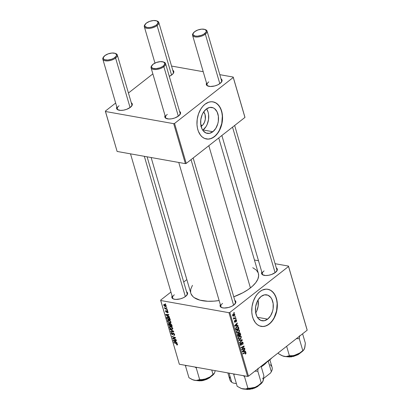 <?xml version="1.0" encoding="UTF-8"?>
<svg xmlns="http://www.w3.org/2000/svg" width="410" height="410" viewBox="0 0 410 410"><rect width="100%" height="100%" fill="white"/><g stroke="black" fill="none" stroke-linecap="round" stroke-linejoin="round"><path stroke-width="0.61" d="M200.813 126.495L201.884 125.824A8.349 5.566 -79.9 0 0 203.678 111.889L205.051 114.528L205.328 119.207L204.457 122.323L202.868 124.881L201.884 125.824L200.721 124.194L201.884 125.824A8.349 5.566 -79.9 0 1 201.1 126.347M202.765 130.221A13.171 8.779 100.1 0 0 203.093 129.975L212.872 131.718A13.171 8.779 -79.9 0 1 207.25 133.368A13.171 8.779 -79.9 0 1 200.628 123.015A13.171 8.779 -79.9 0 1 206.256 109.08L209.689 107.446L213.103 107.789L214.635 108.691L217.074 111.802L218.366 116.22L218.315 121.273L217.782 123.799L215.803 128.366L212.872 131.718L209.438 133.347L206.025 133.009L203.15 130.749L202.053 128.996L200.762 124.578L200.813 119.525L202.191 114.605L203.324 112.432L206.256 109.08A13.171 8.779 -79.9 0 1 211.878 107.43A13.171 8.779 -79.9 0 1 218.499 117.778A13.171 8.779 -79.9 0 1 212.872 131.718L203.093 129.975A13.171 8.779 100.1 0 0 206.584 108.829L208.101 112.14L208.587 114.472L208.536 119.525L207.158 124.445L206.025 126.618L202.765 130.221M206.343 138.975A18.855 12.566 100.1 0 0 214.302 136.602L214.486 136.632A18.855 12.566 -79.9 0 1 206.435 138.995A18.855 12.566 -79.9 0 1 196.964 124.179A18.855 12.566 -79.9 0 1 205.01 104.227L202.781 106.359L200.818 109.029L198.537 113.821L197.22 119.182L196.984 124.65L197.441 128.12L198.368 131.297L200.567 135.244L202.489 137.186L204.682 138.483L208.316 139.113L210.827 138.641L214.486 136.632L216.716 134.506L218.679 131.83L220.959 127.044L221.953 123.502L222.512 116.214L222.056 112.74L220.493 108.127L218.93 105.616L215.942 102.946L213.636 101.993L211.181 101.747L208.669 102.218L205.01 104.227A18.855 12.566 -79.9 0 1 213.062 101.87A18.855 12.566 -79.9 0 1 222.533 116.681A18.855 12.566 -79.9 0 1 214.486 136.632L214.302 136.602A18.855 12.566 100.1 0 0 222.353 116.717A18.855 12.566 100.1 0 0 212.969 101.854L215.757 102.915L217.823 104.54L219.575 106.774L220.944 109.531L221.871 112.709L222.328 116.179L221.769 123.471L219.35 130.293L217.551 133.199L215.445 135.607L213.113 137.437L210.643 138.611L208.131 139.082L206.343 138.975M267.674 319.123A13.171 8.779 -79.9 0 1 262.051 320.774A13.171 8.779 -79.9 0 1 255.43 310.421A13.171 8.779 -79.9 0 1 261.057 296.486L264.491 294.851L267.904 295.195L270.779 297.455L271.876 299.208L273.168 303.625L273.116 308.679L272.583 311.205L270.605 315.772L267.674 319.123L264.24 320.753L260.827 320.415L257.951 318.155L256.855 316.402L255.563 311.984L255.614 306.931L256.993 302.011L258.126 299.838L261.057 296.486A13.171 8.779 -79.9 0 1 266.679 294.836A13.171 8.779 -79.9 0 1 273.301 305.189A13.171 8.779 -79.9 0 1 267.674 319.123L257.342 317.279L267.674 319.123M261.144 326.38A18.855 12.566 100.1 0 0 269.103 324.008L269.288 324.038A18.855 12.566 -79.9 0 1 261.237 326.401A18.855 12.566 -79.9 0 1 251.766 311.585A18.855 12.566 -79.9 0 1 259.812 291.633L257.582 293.765L255.62 296.435L253.339 301.227L252.022 306.588L251.786 312.056L252.242 315.526L253.17 318.703L255.368 322.649L257.29 324.592L259.484 325.888L263.117 326.524L265.629 326.047L269.288 324.038L271.517 321.911L273.48 319.241L275.761 314.449L276.755 310.908L277.314 303.62L276.858 300.146L275.294 295.533L273.731 293.022L270.743 290.352L268.437 289.398L265.982 289.152L262.226 290.126L259.812 291.633A18.855 12.566 -79.9 0 1 267.863 289.276A18.855 12.566 -79.9 0 1 277.334 304.092A18.855 12.566 -79.9 0 1 269.288 324.038L269.103 324.008A18.855 12.566 100.1 0 0 277.155 304.123A18.855 12.566 100.1 0 0 267.771 289.26L270.559 290.321L272.624 291.946L274.377 294.18L275.745 296.937L276.673 300.115L277.129 303.584L276.571 310.877L274.152 317.699L272.353 320.605L270.246 323.013L267.914 324.843L265.444 326.017L262.933 326.488L261.144 326.38M174.342 294.8A7.544 3.362 -16.3 0 0 173.768 299.095A7.544 3.362 163.7 0 1 172.636 297.906A7.544 3.362 163.7 0 1 174.342 294.8M187.016 295.015L187.027 295A8.169 3.639 163.7 0 0 186.565 291.787L187.334 292.484L187.57 293.893L185.715 296.317A8.169 3.639 163.7 0 1 173.425 298.977A8.169 3.639 163.7 0 1 172.087 296.02M264.076 270.907A7.544 3.362 -16.3 0 0 263.502 275.202A7.544 3.362 163.7 0 1 262.374 274.008A7.544 3.362 163.7 0 1 264.076 270.907M276.75 271.123L276.765 271.102A8.169 3.639 163.7 0 0 276.299 267.894L277.073 268.591L277.303 270L275.453 272.424A8.169 3.639 163.7 0 1 263.159 275.079A8.169 3.639 163.7 0 1 261.821 272.127M222.589 303.41A7.544 3.362 -16.3 0 0 222.015 307.705A7.544 3.362 163.7 0 1 220.882 306.516A7.544 3.362 163.7 0 1 222.589 303.41M235.263 303.631L235.273 303.61A8.169 3.639 163.7 0 0 234.812 300.397L235.586 301.094L235.817 302.503L233.961 304.927A8.169 3.639 163.7 0 1 221.672 307.587A8.169 3.639 163.7 0 1 220.334 304.63M233.756 296.789A35.199 15.682 -16.3 0 0 250.418 287.912L208.833 145.709L250.418 287.912A35.199 15.682 -16.3 0 0 258.367 273.424L218.75 137.939M208.803 81.877A7.544 3.362 -16.3 0 0 208.229 86.177A7.544 3.362 163.7 0 1 207.096 84.983A7.544 3.362 163.7 0 1 208.803 81.877M221.477 82.097L221.492 82.077A8.169 3.639 163.7 0 0 221.026 78.869L221.8 79.561L222.03 80.97L220.175 83.399A8.169 3.639 163.7 0 1 207.885 86.054A8.169 3.639 163.7 0 1 206.548 83.102M171.928 74.784A8.169 3.639 163.7 0 1 169.294 76.347L171.928 74.784L173.445 73.159L173.82 71.617L172.779 70.254A8.169 3.639 163.7 0 1 173.245 73.467A8.169 3.639 163.7 0 1 171.928 74.784M119.064 105.775A7.544 3.362 -16.3 0 0 118.49 110.07A7.544 3.362 163.7 0 1 117.362 108.881A7.544 3.362 163.7 0 1 119.064 105.775M131.738 105.99L131.753 105.97A8.169 3.639 163.7 0 0 131.287 102.761L132.061 103.458L132.292 104.868L130.436 107.292A8.169 3.639 163.7 0 1 118.147 109.952A8.169 3.639 163.7 0 1 116.809 106.995M167.311 114.385A7.544 3.362 -16.3 0 0 166.737 118.68A7.544 3.362 163.7 0 1 165.609 117.491A7.544 3.362 163.7 0 1 167.311 114.385M179.985 114.6L180 114.58A8.169 3.639 163.7 0 0 179.534 111.371L180.308 112.068L180.538 113.478L178.688 115.902A8.169 3.639 163.7 0 1 166.393 118.562A8.169 3.639 163.7 0 1 165.056 115.605M228.97 312.702L247.604 376.431L179.339 364.244L160.705 300.515L228.97 312.702L229.825 312.471L288.532 266.479L307.167 330.209L248.465 376.201L229.825 312.471L288.532 266.479L288.466 266.085L307.105 329.814L288.466 266.085L275.074 263.697L288.466 266.085L307.167 330.209L307.105 329.814L307.167 330.209L248.465 376.201L247.604 376.431L248.465 376.201L229.825 312.471L228.97 312.702L160.705 300.515L160.638 300.125L170.929 292.063L160.638 300.125L179.339 364.244L247.604 376.431L228.97 312.702M167.495 310.293L167.008 310.119L167.126 310.519L167.613 310.683L167.008 310.119L167.126 310.519L167.613 310.683L167.495 310.293M166.721 307.638L166.234 307.464L166.352 307.869L166.839 308.033L166.234 307.464L166.352 307.869L166.839 308.033L166.721 307.638M170.965 322.014L169.448 320.323L168.356 320L167.587 320.312L167.864 321.732L169.161 322.813L170.621 323.018L170.965 322.014L168.607 320.031L167.731 320.143L167.552 321.076L168.366 322.286L169.95 323.059L170.785 322.926L170.965 322.014M169.412 316.838L168.397 316.218L168.003 314.875L168.848 314.906L168.73 314.511L165.655 314.455L165.794 314.931L169.535 317.263L168.397 316.218L168.003 314.875L168.848 314.906L168.73 314.511L165.655 314.455L165.794 314.931L169.535 317.263L169.412 316.838M171.78 324.93L170.652 323.715L169.94 324.018L169.125 323.387L168.469 323.536L168.807 325.227L172.22 326.447L171.78 324.93L170.458 323.664L169.94 324.018L169.002 323.357L168.423 323.746L168.807 325.227L172.22 326.447L171.78 324.93M173.635 331.29L169.924 329.061L170.047 329.486L173.23 331.393L170.606 331.398L170.724 331.792L173.784 331.792L173.635 331.29L169.924 329.061L170.047 329.486L173.23 331.393L170.606 331.398L170.724 331.792L173.784 331.792L173.635 331.29M177.007 344.984L177.494 344.338L176.315 343.252L173.814 342.36L173.932 342.755L174.245 342.514L173.932 342.755L176.351 343.621L176.643 343.385L176.351 343.621L177.11 344.241L177.366 344.041L176.546 344.492L176.7 344.897L177.479 344.287L176.7 344.897L177.525 344.779L177.012 343.616L173.814 342.36L173.932 342.755L176.787 343.816L177.13 344.405L176.546 344.492L176.7 344.897L177.54 344.564L177.007 344.984L177.427 344.928M176.069 339.598L173.179 338.583L175.593 337.983L175.475 337.568L172.056 336.354L172.174 336.753L175.07 337.768L172.646 338.358L172.764 338.773L176.182 339.998L176.069 339.598L173.179 338.583L175.593 337.983L175.475 337.568L172.056 336.354L172.174 336.753L175.07 337.768L172.646 338.358L172.764 338.773L176.182 339.998L176.069 339.598M176.976 342.714L175.962 342.094L175.567 340.751L176.413 340.782L176.3 340.387L173.22 340.326L173.358 340.807L177.105 343.139L175.962 342.094L175.567 340.751L176.413 340.782L176.3 340.387L173.22 340.326L173.358 340.807L177.105 343.139L176.976 342.714M173.281 333.007L172.595 333.596L173.333 333.017L172.595 333.596L172.456 334.212L173.061 333.74L172.215 334.309L171.564 333.576L172.015 332.971L171.867 332.571L171.18 333.494L171.523 333.228L171.18 333.494L172.349 334.704L173.609 333.12L173.174 333.458L173.717 333.181L173.425 333.407L174.194 334.273L174.465 334.058L174.117 334.924L173.671 334.939L173.825 335.339L174.65 334.698L173.825 335.339L174.496 335.262L174.496 334.135L173.584 333.11L172.774 333.099L172.164 334.299L171.529 333.438L172.015 332.971L171.867 332.571L171.452 332.571L171.252 333.699L172.548 334.714L173.174 333.458L173.676 333.509L174.245 334.657L173.671 334.939L174.229 335.359L174.629 335.052L174.578 334.365L173.281 333.007L172.789 333.089M172.8 328.297L171.288 326.606L170.196 326.283L169.422 326.601L169.704 328.015L170.996 329.097L172.461 329.302L172.8 328.297L170.447 326.314L169.571 326.432L169.391 327.364L170.206 328.574L171.785 329.343L172.62 329.209L172.8 328.297M167.521 312.809L168.038 312.01L167.09 310.964L166.578 311.6L167.295 311.031L166.46 311.887L165.84 311.421L165.994 310.58L165.543 311.349L165.819 311.128L165.543 311.349L166.45 312.292L167.49 311.159L167.229 311.359L167.957 311.774L167.321 312.399L167.475 312.799L168.1 312.312L167.675 312.825L168.105 312.374L167.685 311.339L166.875 310.97L166.214 311.872L165.85 310.57L165.481 311.016L165.891 311.969L166.67 312.287L167.311 311.385L167.772 312.082L167.321 312.399L167.475 312.799L168.1 312.353L167.521 312.809L167.957 312.748M170.058 319.041L169.474 317.965L168.489 317.222L167.434 316.894L166.67 317.166L166.967 318.944L170.381 320.159L169.801 318.421L167.628 316.925L166.788 317.027L166.593 317.53L166.967 318.944L170.381 320.159L170.058 319.041M166.245 305.875L164.948 304.548L163.739 304.599L163.841 305.435L164.789 306.362L166.05 306.613L166.245 305.875L164.436 304.394L163.841 304.471L163.723 305.137L165.584 306.644L166.127 306.567L166.245 305.875M167.167 309.155L165.302 308.371L164.487 307.474L165.194 308.458L164.682 308.269L164.799 308.668L167.28 309.555L164.487 307.474L165.194 308.458L164.682 308.269L164.799 308.668L167.28 309.555L167.167 309.155M165.66 304.005L165.174 303.836L165.291 304.235L165.773 304.399L165.66 304.005L165.174 303.836L165.291 304.235L165.773 304.399L165.66 304.005M183.716 282.044L186.832 279.599L183.716 282.044M254.446 260.012L258.49 260.734L254.446 260.012M236.037 318.708L235.617 318.929L235.735 319.329L236.155 319.103L236.037 318.708L235.617 318.929L235.735 319.329L236.155 319.103L236.037 318.708M235.263 316.059L234.843 316.279L234.961 316.679L235.381 316.448L235.263 316.059L234.843 316.279L234.961 316.679L235.381 316.448L235.263 316.059M237.298 333.079L238.681 332.633L238.092 332.525L238.681 332.633L239.501 330.393L238.728 329.604L237.549 329.906L236.549 331.285L236.847 332.823L238 333.028L239.399 331.68L239.501 330.393L238.999 330.306L239.501 330.393L238.697 329.594L237.405 330.009L236.549 332.284L237.359 333.089M237.954 325.258L237.062 325.386L236.667 324.043L237.39 323.326L237.272 322.926L234.648 325.622L234.786 326.104L238.077 325.683L237.954 325.258L237.062 325.386L236.667 324.043L237.39 323.326L237.272 322.926L234.648 325.622L234.786 326.104L238.077 325.683L237.954 325.258M238.717 333.848L237.887 333.858L237.41 334.873L237.8 336.4L240.762 334.862L240.106 334.744L240.762 334.862L240.127 332.966L239.307 332.828L238.717 333.848L238.097 333.725L237.539 334.273L237.8 336.4L240.762 334.862L240.321 333.345L239.681 333.233L240.321 333.345L239.763 332.756L239.138 332.935L238.717 333.848L238.425 333.673M242.182 339.705L238.922 340.228L239.045 340.654L241.838 340.203L239.604 342.565L239.717 342.96L242.325 340.208L242.182 339.705L238.922 340.228L239.045 340.654L241.838 340.203L239.604 342.565L239.717 342.96L242.325 340.208L242.182 339.705M245.641 353.968L246.087 353.066L245.59 352.241L242.807 353.528L242.925 353.927L245.498 352.702L245.723 353.133L245.226 353.768L245.38 354.132L246.031 352.718L245.605 352.246L242.807 353.528L242.925 353.927L245.021 352.841L245.698 352.948L245.226 353.768L245.38 354.132L245.641 353.968M244.611 348.013L242.105 349.33L244.134 346.399L244.017 345.984L241.054 347.521L241.167 347.921L243.678 346.599L241.639 349.53L241.762 349.94L244.724 348.413L244.611 348.013L242.105 349.33L244.134 346.399L244.017 345.984L241.054 347.521L241.167 347.921L243.678 346.599L241.639 349.53L241.762 349.94L244.724 348.413L244.611 348.013M245.518 351.129L244.626 351.262L244.237 349.92L244.954 349.197L244.842 348.802L242.213 351.498L242.356 351.975L245.646 351.56L245.518 351.129L244.626 351.262L244.237 349.92L244.954 349.197L244.842 348.802L242.213 351.498L242.356 351.975L245.646 351.56L245.518 351.129M242.09 342.57L242.781 342.975L242.515 344.651L243.115 342.745L242.213 342.053L241.526 342.765L241.054 344.83L240.475 344.313L240.726 342.919L240.26 343.498L240.152 344.584L240.598 345.307L241.541 344.795L242.146 342.534L242.828 343.185L242.515 344.651L243.125 343.846L243.115 342.745L242.638 342.663L243.115 342.745L242.494 342.027L241.951 342.201L241.393 343.554L241.767 343.626L241.879 342.862L242.382 342.483L241.767 342.37M239.138 339.362L240.516 338.916L239.932 338.814L240.516 338.916L241.336 336.677L240.567 335.887L239.384 336.19L238.497 337.245L238.446 338.727L239.481 339.388L240.921 338.511L241.336 336.677L240.839 336.589L241.336 336.677L240.532 335.882L239.245 336.292L238.389 338.568L239.199 339.372M236.165 321.865L236.647 320.794L235.986 319.805L235.463 320.261L235.114 321.783L234.674 321.624L234.771 320.43L234.351 321.435L234.638 322.193L235.176 322.219L236.001 320.236L236.35 320.722L236.165 321.865L236.575 320.394L235.719 319.923L235.227 321.65L234.674 321.624L234.771 320.43L234.417 321.804L235.232 322.178L235.858 320.297L236.319 320.574L236.165 321.865M238.599 327.457L237.692 326.519L236.114 327.267L235.576 328.528L235.96 330.111L238.927 328.579L238.599 327.457L238.133 327.375L238.599 327.457L238.353 326.903L237.79 326.534L236.437 326.965L235.581 328.661L235.96 330.111L238.927 328.579L238.599 327.457M234.781 314.26L234.074 313.655L233.029 314.142L232.552 315.136L232.885 316.064L234.141 315.905L234.838 314.701L234.187 313.665L233.177 314.014L232.603 315.587L233.177 316.192L234.253 315.823L234.781 314.26M235.709 317.571L234.238 318.237L233.351 317.858L233.474 318.355L233.997 318.462L233.551 318.688L233.669 319.088L235.822 317.97L235.709 317.571L234.843 318.006L233.351 317.858L233.997 318.462L233.551 318.688L233.669 319.088L235.822 317.97L235.709 317.571M234.202 312.425L233.777 312.645L233.895 313.045L234.315 312.815L234.202 312.425L233.777 312.645L233.895 313.045L234.315 312.815L234.202 312.425M173.696 123.671L185.381 163.641L117.117 151.454L105.431 111.489L173.696 123.671L174.552 123.446L233.259 77.454L244.944 117.419L186.237 163.411L174.552 123.446L233.259 77.454L233.193 77.059L244.878 117.024L233.193 77.059L219.796 74.666L233.193 77.059L244.944 117.419L244.878 117.024L244.944 117.419L186.237 163.411L185.381 163.641L186.237 163.411L174.552 123.446L173.696 123.671L105.431 111.489L105.365 111.095L115.651 103.038L105.365 111.095L117.117 151.454L185.381 163.641L173.696 123.671M128.438 93.019L152.858 73.887L128.438 93.019M171.549 66.056L203.216 71.709L171.549 66.056M180 114.58A8.169 3.639 163.7 0 1 178.688 115.902L174.809 117.967L171.734 118.787L168.802 119.002L165.63 118.157L164.805 116.932L165.179 115.389M131.753 105.97A8.169 3.639 163.7 0 1 130.436 107.292L126.562 109.357L123.487 110.177L120.555 110.392L117.383 109.547L116.558 108.322L116.927 106.779M221.492 82.077A8.169 3.639 163.7 0 1 220.175 83.399L217.746 84.86L214.773 85.941L210.294 86.5L207.122 85.649L206.291 84.429L206.666 82.887M205.272 29.617A7.544 3.362 163.7 0 1 207.045 31.063L221.574 80.749A7.544 3.362 163.7 0 1 221.267 82.364M115.538 53.515A7.544 3.362 163.7 0 1 117.311 54.96L131.841 104.647A7.544 3.362 163.7 0 1 131.528 106.257M163.785 62.125A7.544 3.362 163.7 0 1 165.558 63.57L180.087 113.257A7.544 3.362 163.7 0 1 179.775 114.867M157.025 21.007A7.544 3.362 163.7 0 1 158.798 22.453L173.327 72.139A7.544 3.362 163.7 0 1 173.02 73.754M151.136 157.527L190.804 293.181A35.199 15.682 -16.3 0 0 219.14 300.55L213.948 301.145L207.839 301.268L199.947 300.166L194.181 297.614L192.818 296.476L191.029 293.827M235.273 303.61A8.169 3.639 163.7 0 1 233.961 304.927L231.532 306.393L228.56 307.474L224.075 308.028L221.738 307.613L220.344 306.624L220.114 305.214L220.452 304.415M276.765 271.102A8.169 3.639 163.7 0 1 275.453 272.424L271.574 274.49L268.499 275.305L265.567 275.525L262.395 274.674L261.57 273.455L261.944 271.912M187.027 295A8.169 3.639 163.7 0 1 185.715 296.317L183.285 297.783L180.313 298.864L175.828 299.418L173.491 299.003L172.097 298.014L171.867 296.604L172.205 295.805M258.361 273.403L258.643 275.822L257.839 279.164L255.753 282.659L252.468 286.185L248.117 289.593L242.858 292.766L233.72 296.804M190.614 292.345L190.768 289.137L192.444 285.345M252.765 267.704L256.352 270.128L258.141 272.773M234.658 125.48L276.853 269.775A7.544 3.362 163.7 0 1 276.54 271.389M193.166 157.983L235.36 302.283A7.544 3.362 163.7 0 1 235.053 303.897M147.093 156.804L187.114 293.673A7.544 3.362 163.7 0 1 186.806 295.282M255.727 312.989A13.171 8.779 100.1 0 0 258.059 299.951L258.172 306.009L256.793 310.929L255.661 313.102M201.131 117.829A4.397 2.931 -79.9 0 1 200.762 119.889A4.397 2.931 100.1 0 0 201.131 117.829M244.063 348.295L244.724 348.413L244.063 348.295M243.048 346.486L243.678 346.599L243.048 346.486M242.233 346.911L242.91 347.029L242.233 346.911M243.453 346.276L244.134 346.399L243.453 346.276M242.412 348.372L242.771 348.438L242.412 348.372M241.808 349.279L242.105 349.33L241.808 349.279M244.216 351.303L245.646 351.56L244.216 351.303M244.529 349.12L244.954 349.197L244.529 349.12M243.827 349.843L244.237 349.92L243.827 349.843M244.206 351.185L244.626 351.262L244.206 351.185M244.242 351.298L242.223 351.488L243.268 350.909L242.858 350.837L243.268 350.909L243.924 350.227L243.519 350.155L243.924 350.227L244.242 351.298L242.602 351.554L243.924 350.227L244.242 351.298M245.021 352.841L245.698 352.948M244.796 352.497L246.031 352.718L244.796 352.497M241.51 342.796L241.879 342.862L241.51 342.796M241.095 344.8L240.116 344.385L240.511 344.456L240.803 343.334L240.393 343.262L240.87 343.288L240.429 343.211L240.87 343.288L240.726 342.919L240.183 344.697L240.721 345.348L241.229 345.179L240.311 345.015L241.229 345.179L241.705 344.256L241.336 344.195L241.705 344.256L241.767 343.626L241.393 343.559L241.095 344.8L240.204 344.769M240.778 339.931L242.325 340.208L240.778 339.931M240.532 339.972L241.838 340.203L240.532 339.972M239.824 340.085L241.183 340.326L239.824 340.085M238.456 338.742L239.343 338.901L238.328 338.255L238.717 338.327L239.327 336.707L238.886 336.63L240.434 336.354L241.003 336.902L240.414 338.511L239.261 338.885L238.717 338.327L238.907 337.179L240.019 336.364L240.921 336.697L240.885 337.937L240.137 338.706L239.261 338.885M240.434 336.354L239.343 336.005M238.953 335.339L237.61 335.744L238.031 335.821L237.831 335.139L237.431 335.078L237.831 335.149L238.015 334.242L237.6 334.165L238.466 334.155L238.953 335.339L238.031 335.821L237.754 334.785L238.015 334.242L239.056 334.329L238.564 334.242L238.953 335.339M238.277 334.119L237.713 334.017M240.301 334.642L238.881 335.088L239.302 335.165L239.245 333.335L238.856 333.268L239.958 333.53L240.301 334.642L239.302 335.165L238.979 333.93L239.245 333.335L239.958 333.53L240.301 334.642M238.015 334.242L238.466 334.155M235.858 320.297L236.319 320.574M235.396 320.466L235.704 320.517L235.396 320.466M235.325 320.994L235.627 321.045L235.325 320.994M234.52 322.05L235.232 322.178L234.52 322.05M234.848 322.301L235.232 322.178M234.515 320.722L234.92 320.794L234.515 320.722M234.366 321.568L234.674 321.624L234.366 321.568M235.073 321.819L234.674 321.624M236.093 319.81L235.719 319.923M236.196 320.328L236.575 320.394L236.196 320.328M236.652 325.427L238.077 325.683L236.652 325.427M236.965 323.249L237.39 323.326L236.965 323.249M236.257 323.972L236.667 324.043L236.257 323.972M236.642 325.309L237.062 325.386L236.642 325.309M236.672 325.427L234.658 325.612L235.704 325.038L235.289 324.961L235.704 325.038L236.36 324.351L235.955 324.279L236.36 324.351L236.672 325.427L235.038 325.678L236.36 324.351L236.672 325.427M238.266 328.461L238.927 328.579L238.266 328.461M236.949 326.652L238.353 326.903L236.949 326.652M238.461 328.359L235.77 329.461L236.191 329.537L236.027 328.963L235.617 328.892L236.027 328.963L235.924 328.43L235.586 328.374L235.924 328.43L236.534 327.37L236.088 327.293L237.651 326.99L238.461 328.359L236.191 329.537L235.955 328.195L236.826 327.175L237.933 327.118L238.461 328.359M236.616 332.459L237.508 332.618L236.493 331.972L236.883 332.044L237.492 330.424L237.047 330.347L238.599 330.065L239.168 330.619L238.579 332.228L237.421 332.602L236.883 332.044L237.067 330.896L238.184 330.081L239.081 330.414L239.045 331.654L238.297 332.423L237.421 332.602M233.638 315.715L234.253 315.823L233.638 315.715M234.105 315.454L232.557 315.357L232.859 315.408L233.29 314.403L232.859 314.327L234.53 314.455L234.105 315.454L233.428 315.767L232.9 315.51L232.936 314.813L234.171 314.121L234.551 314.752L234.105 315.454M232.624 315.659L233.223 315.767L232.859 315.408M234.863 316.356L235.381 316.448L234.863 316.356M235.15 317.847L235.822 317.97L235.15 317.847M233.495 318.375L233.997 318.462L233.495 318.375M233.357 318.18L233.997 318.462M233.346 317.95L233.71 318.011L233.346 317.95M233.346 318.129L234.002 318.242L233.71 318.011M235.642 319.011L236.155 319.103L235.642 319.011M233.802 312.728L234.315 312.815L233.802 312.728M239.245 333.335L239.958 333.53M233.254 313.952L234.53 314.455M173.655 338.076L172.764 338.773L173.655 338.076M175.367 337.532L175.07 337.768L175.367 337.532M174.501 337.22L174.178 337.471L174.501 337.22M172.487 336.507L172.174 336.753L172.487 336.507M174.778 337.804L173.968 338.44L174.778 337.804M173.922 337.999L173.179 338.583L173.922 337.999M173.958 340.341L173.358 340.807L173.958 340.341M176.039 340.382L175.567 340.751L176.039 340.382M175.521 341.812L173.661 340.684L174.906 340.361L174.434 340.731L175.208 340.741L175.675 340.372L175.208 340.741L175.521 341.812L175.813 341.581L175.521 341.812L173.661 340.684L175.208 340.741L175.521 341.812M177.11 344.241L176.838 344.579M172.349 334.704L172.923 334.386M171.795 332.556L171.298 332.648M171.939 332.771L171.631 333.012L171.939 332.956M171.242 331.388L170.724 331.792L171.242 331.388M173.486 331.198L173.23 331.393L173.486 331.198M172.743 330.752L172.482 330.957L172.743 330.752M170.304 329.286L170.047 329.486L170.304 329.286M172.851 328.512L171.785 329.343L172.851 328.512M169.735 327.093L169.391 327.364L169.735 327.093M171.687 328.953L170.365 328.308L169.771 327.441L169.909 326.785L170.873 326.427L170.524 326.698L172.415 328.2L172.682 327.99L172.272 328.866L171.026 328.748L169.863 327.677L169.899 326.79L171.052 326.862L172.087 327.616L172.446 328.584L171.687 328.953M169.12 324.986L168.807 325.227L169.12 324.986M168.828 324.023L168.52 324.264L168.828 324.023M168.935 323.346L168.423 323.746L168.935 323.346M169.002 323.357L168.423 323.746M170.406 323.654L169.94 324.018L170.406 323.654M170.458 323.664L169.94 324.018M170.155 325.35L169.089 324.976L168.889 324.3L169.433 323.516L169.13 323.751L169.848 323.89L169.965 324.715L170.263 324.479L169.965 324.715L170.155 325.35L170.442 325.125L169.089 324.976L168.889 324.3L169.258 323.787L170.155 325.35M171.703 325.904L170.55 325.494L170.309 324.664L170.862 323.818L170.56 324.054L171.359 324.776L171.626 324.571L171.359 324.776L171.488 325.166L171.78 324.94L171.488 325.166L171.703 325.904L171.995 325.678L171.703 325.904L170.55 325.494L170.319 324.074L171.165 324.448L171.703 325.904M170.734 323.751L170.56 324.054M168.889 324.3L169.13 323.751M167.741 311.943L167.321 312.399M167.429 311.108L167.08 311.385L167.429 311.108M166.45 312.292L166.757 312.241M165.994 310.58L165.614 310.647M165.84 311.421L166.147 310.98M166.578 311.6L166.46 311.887M167.09 310.964L166.721 311.082M166.388 314.465L165.794 314.931L166.388 314.465M168.474 314.506L168.003 314.875L168.474 314.506M167.957 315.936L166.091 314.808L167.341 314.485L166.87 314.854L167.644 314.865L168.105 314.501L167.644 314.865L167.957 315.936L168.249 315.705L167.957 315.936L166.091 314.808L167.644 314.865L167.957 315.936M167.28 318.698L166.967 318.944L167.28 318.698M166.993 317.632L168.074 317.038L167.726 317.314L169.094 318.001L169.72 319.113L170.006 318.888L169.868 319.621L167.249 318.688L166.993 317.632L167.726 317.314L169.868 319.621L170.16 319.39L169.868 319.621L167.249 318.688L166.998 317.745L166.691 318.001L167.68 316.935M167.403 316.894L166.593 317.53L167.403 316.894M171.011 322.229L169.95 323.059L171.011 322.229M167.9 320.805L167.552 321.076L167.9 320.805M169.848 322.67L168.525 322.024L167.931 321.158L168.069 320.502L169.038 320.143L168.689 320.415L170.58 321.917L170.847 321.707L170.437 322.583L169.186 322.465L168.028 321.394L168.059 320.507L169.212 320.574L170.247 321.332L170.606 322.301L169.848 322.67M166.291 306.091L165.584 306.644L166.291 306.091M164.072 304.861L163.723 305.137L164.072 304.861M165.435 306.244L164.02 305.204L164.887 304.522L164.553 304.789L166.163 305.66L165.435 306.244L164.195 305.532L164.02 305.204L164.646 304.804L165.912 305.711L165.435 306.244L165.958 305.839M166.67 307.623L166.352 307.869L166.67 307.623M165.107 308.428L164.799 308.668L165.107 308.428M167.444 310.273L167.126 310.519L167.444 310.273M165.604 303.989L165.291 304.235L165.604 303.989M164.02 305.204L164.553 304.789M207.045 31.063A7.544 3.362 163.7 0 1 205.343 34.168A7.544 3.362 -16.3 0 0 205.62 29.74L204.974 29.484A6.914 3.08 163.7 0 1 204.723 33.543L205.343 34.168L219.816 83.666L205.343 34.168A7.544 3.362 163.7 0 1 197.717 36.987A7.544 3.362 163.7 0 1 192.567 35.296A7.544 3.362 163.7 0 1 193.284 33.123M193.464 32.851L193.059 33.41A7.544 3.362 -16.3 0 0 195.985 37.018A7.544 3.362 -16.3 0 0 205.343 34.168L204.723 33.543A6.914 3.08 163.7 0 1 196.149 36.157A6.914 3.08 163.7 0 1 193.464 32.851A6.914 3.08 163.7 0 1 194.576 31.734L197.856 29.986L201.74 29.136L204.918 29.464L206.322 30.863L206.01 32.17L203.775 34.194L201.443 35.291L197.558 36.147L195.288 36.059L193.202 34.978L193.007 33.784L194.576 31.734A6.914 3.08 163.7 0 1 204.974 29.484M232.531 127.141L275.095 272.691L232.531 127.141M158.798 22.453A7.544 3.362 163.7 0 1 157.097 25.558A7.544 3.362 -16.3 0 0 157.368 21.13L156.728 20.874A6.914 3.08 163.7 0 1 156.476 24.933L157.097 25.558L171.57 75.056L157.097 25.558A7.544 3.362 163.7 0 1 149.471 28.377A7.544 3.362 163.7 0 1 144.32 26.686A7.544 3.362 163.7 0 1 145.037 24.513M145.217 24.241L144.812 24.8A7.544 3.362 -16.3 0 0 147.738 28.408A7.544 3.362 -16.3 0 0 157.097 25.558L156.476 24.933A6.914 3.08 163.7 0 1 147.902 27.547A6.914 3.08 163.7 0 1 145.217 24.241A6.914 3.08 163.7 0 1 146.329 23.124L144.761 25.174L144.955 26.368L147.041 27.45L149.312 27.531L151.905 27.086L155.528 25.584L157.23 24.251L158.075 22.253L156.671 20.854L153.494 20.526L149.609 21.376L146.329 23.124A6.914 3.08 163.7 0 1 156.728 20.874M151.972 65.359L151.572 65.918A7.544 3.362 -16.3 0 0 154.498 69.526A7.544 3.362 -16.3 0 0 163.851 66.671L163.236 66.051A6.914 3.08 163.7 0 1 154.657 68.665A6.914 3.08 163.7 0 1 151.972 65.359A6.914 3.08 163.7 0 1 153.084 64.242L151.515 66.292L151.715 67.486L152.889 68.321L156.072 68.649L159.956 67.799L162.283 66.702L163.99 65.369L164.835 63.371L163.431 61.971L160.248 61.638L156.364 62.494L153.084 64.242A6.914 3.08 163.7 0 1 163.487 61.992A6.914 3.08 163.7 0 1 163.236 66.051L163.851 66.671A7.544 3.362 163.7 0 1 156.23 69.495A7.544 3.362 163.7 0 1 151.08 67.804A7.544 3.362 163.7 0 1 151.797 65.631M233.603 305.199L191.039 159.649L233.603 305.199M178.329 116.168L163.851 66.671L178.329 116.168M165.558 63.57A7.544 3.362 163.7 0 1 163.851 66.671A7.544 3.362 -16.3 0 0 164.128 62.243L163.487 61.992M103.725 56.749L103.32 57.308A7.544 3.362 -16.3 0 0 106.251 60.916A7.544 3.362 -16.3 0 0 115.605 58.061L114.984 57.441A6.914 3.08 163.7 0 1 106.41 60.055A6.914 3.08 163.7 0 1 103.725 56.749A6.914 3.08 163.7 0 1 104.837 55.632L108.117 53.884L112.002 53.028L115.184 53.356L116.583 54.761L116.271 56.062L114.036 58.092L111.71 59.189L107.825 60.039L104.642 59.711L103.469 58.876L103.269 57.682L104.837 55.632A6.914 3.08 163.7 0 1 115.241 53.382A6.914 3.08 163.7 0 1 114.984 57.441L115.605 58.061A7.544 3.362 163.7 0 1 107.979 60.885A7.544 3.362 163.7 0 1 102.833 59.194A7.544 3.362 163.7 0 1 103.545 57.021M185.356 296.589L144.335 156.312L185.356 296.589M130.078 107.558L115.605 58.061L130.078 107.558M117.311 54.96A7.544 3.362 163.7 0 1 115.605 58.061A7.544 3.362 -16.3 0 0 115.881 53.633L115.241 53.382M291.52 356.833L286.944 356.674A9.43 4.202 -16.3 0 0 291.356 356.695L291.238 356.29L291.356 356.695A9.43 4.202 -16.3 0 0 300.689 352.656L291.356 356.695L300.904 352.513L298.08 354.67L293.227 356.51M304.543 348.515L305.363 343.226L302.601 333.786L305.363 343.226L304.85 347.454L303.728 349.899L299.869 352.923L296.558 354.768L292.996 355.66L289.398 355.736L287.159 356.48L284.53 356.459L281.639 355.501L278.677 353.82L278.369 352.769L278.677 353.82L282.767 355.977A12.648 5.637 -16.3 0 0 284.53 356.459L288.691 356.618L295.015 355.327L300.673 352.661L303.841 349.802A12.648 5.637 -16.3 0 0 303.933 349.668L303.933 349.668M286.636 346.291L289.398 355.736L286.636 346.291M296.343 338.686L299.3 338.675L302.739 350.437L299.3 338.675L299.582 335.713L299.3 338.675L296.343 338.686M282.398 355.818L284.53 356.459A12.648 5.637 -16.3 0 0 296.558 354.768L292.996 355.66L289.398 355.736L285.903 356.587L282.48 355.859M289.87 356.982L287.01 356.751M304.543 348.51L303.728 349.899L299.869 352.923L296.558 354.768A12.648 5.637 -16.3 0 0 303.83 349.817L304.005 349.576M304.164 349.33L303.728 349.899M233.751 374.566L234.827 374.12L233.751 374.566L237.19 386.328L233.751 374.566L234.054 374.012L233.751 374.566L233.787 373.961L233.751 374.566M262.656 381.848L263.363 379.947L263.876 375.729L261.114 366.289L263.876 375.729L263.056 381.018A12.648 5.637 -16.3 0 0 262.579 378.122M263.246 380.219L262.241 382.402L258.367 385.441L255.071 387.271L256.542 386.635L252.34 388.69L245.457 389.177A9.43 4.202 -16.3 0 0 259.197 385.159L262.349 382.31M245.195 389.172L252.299 388.875L259.412 385.016M263.056 381.018L262.241 382.402L261.252 382.94L257.813 371.183L258.09 368.231L257.813 371.183L261.252 382.94L258.367 385.441L255.071 387.271L251.494 388.167L247.906 388.239L245.672 388.987L241.618 388.598L237.19 386.328L241.28 388.48A12.648 5.637 -16.3 0 0 243.038 388.967L248.752 388.957L255.071 387.271A12.648 5.637 -16.3 0 0 262.338 382.325A12.648 5.637 -16.3 0 0 262.446 382.176L262.446 382.176M242.992 375.575L244.468 376.482L247.906 388.239L244.468 376.482L244.995 375.965L244.468 376.482L242.992 375.575M254.856 371.193L257.813 371.183L254.856 371.193M240.911 388.321L243.038 388.967L240.988 388.367M259.55 384.857L257.495 386.63L254.548 388.137L249.47 389.408M247.855 389.5L245.124 389.151M262.677 381.828L262.241 382.402M249.695 388.285L247.906 388.239L245.672 388.987L243.038 388.967A12.648 5.637 -16.3 0 0 255.071 387.271L249.695 388.285M196.164 380.48L194.791 380.352A12.648 5.637 -16.3 0 0 200.505 380.347L199.66 379.629L197.425 380.377L194.791 380.352L191.9 379.393L188.938 377.718L185.504 365.956L186.581 365.51L185.504 365.956L188.938 377.718L192.741 379.757L196.072 380.516L200.505 380.347L206.824 378.661L203.263 379.552L199.66 379.629L196.164 380.48M214.43 373.228L215.25 370.655L214.43 373.228L213.005 374.33L211.744 370.03L213.005 374.33L210.13 376.821L206.824 378.661L210.935 376.559L201.617 380.593L211.165 376.406L209.664 377.738L206.84 379.301L203.493 380.408L201.735 380.777L197.21 380.567A9.43 4.202 -16.3 0 0 201.617 380.593L201.5 380.183L201.617 380.593A9.43 4.202 -16.3 0 0 210.95 376.549L214.102 373.7M194.745 366.965L196.221 367.872L199.66 379.629L196.221 367.872L196.749 367.355L196.221 367.872L194.745 366.965M185.54 365.351L185.504 365.956L185.54 365.351M192.659 379.711L194.791 380.352A12.648 5.637 -16.3 0 1 193.033 379.87L192.741 379.757M200.131 380.88L197.272 380.649M213.994 373.792L210.13 376.821L206.824 378.661A12.648 5.637 -16.3 0 0 214.092 373.71M201.453 379.675L199.66 379.629L200.505 380.347A12.648 5.637 -16.3 0 0 206.824 378.661L201.453 379.675M272.025 357.735L268.97 360.328A31.426 14.001 163.7 0 1 266.162 362.332A31.426 14.001 -16.3 0 0 268.97 360.328L268.97 360.328A31.426 14.001 -16.3 0 0 271.374 358.248A31.426 14.001 163.7 0 1 268.97 360.328L268.668 360.785A30.796 13.72 -16.3 0 0 272.004 357.756M264.47 363.66A30.796 13.72 -16.3 0 0 268.668 360.785L264.44 363.68M266.802 362.153L263.789 365.033L261.262 366.796A21.996 9.799 -16.3 0 0 266.802 362.153M261.196 366.576A22.627 10.081 -16.3 0 0 266.592 362.302A22.627 10.081 163.7 0 1 261.196 366.576M227.868 372.905L229.846 379.67A21.996 9.799 -16.3 0 0 231.727 382.269L233.126 383.032L236.396 383.616L233.126 383.032L231.727 382.269L229.052 373.115L231.727 382.269A21.996 9.799 163.7 0 1 230.03 376.462M270.195 364.715A21.996 9.799 163.7 0 1 271.343 371.721L268.242 361.113L271.343 371.721L270.436 373.1L263.63 378.43L270.436 373.1L271.343 371.721A21.996 9.799 -16.3 0 0 272.076 367.319L269.872 359.795M172.871 298.711L130.508 153.847M245.472 352.697L244.683 352.554M238.369 334.124L237.723 334.006M239.624 333.217L238.968 333.104M236.052 320.241L235.524 320.143M234.894 321.87L234.412 321.783M237.651 326.99L236.652 326.811M238.599 330.065L237.58 329.886M177.058 344.549L177.458 344.236M172.41 334.278L173.056 333.771M169.909 326.785L170.493 326.324M172.272 328.866L172.835 328.43M168.894 323.787L169.315 323.454M167.685 312.358L168.054 312.071M168.069 320.502L168.659 320.041M170.437 322.583L170.996 322.142M164.108 304.83L164.615 304.435M165.871 306.203L166.255 305.901M192.567 35.296L207.096 84.983M221.871 135.495L262.374 274.008M154.965 63.084L144.32 26.686M220.882 306.516L178.76 162.457M165.609 117.491L151.08 67.804M102.833 59.194L117.362 108.881M301.207 352.298L291.474 356.885L286.313 356.654M259.72 384.805L252.796 388.777L244.826 389.162M196.58 380.552L201.74 380.777L211.473 376.195"/></g></svg>
